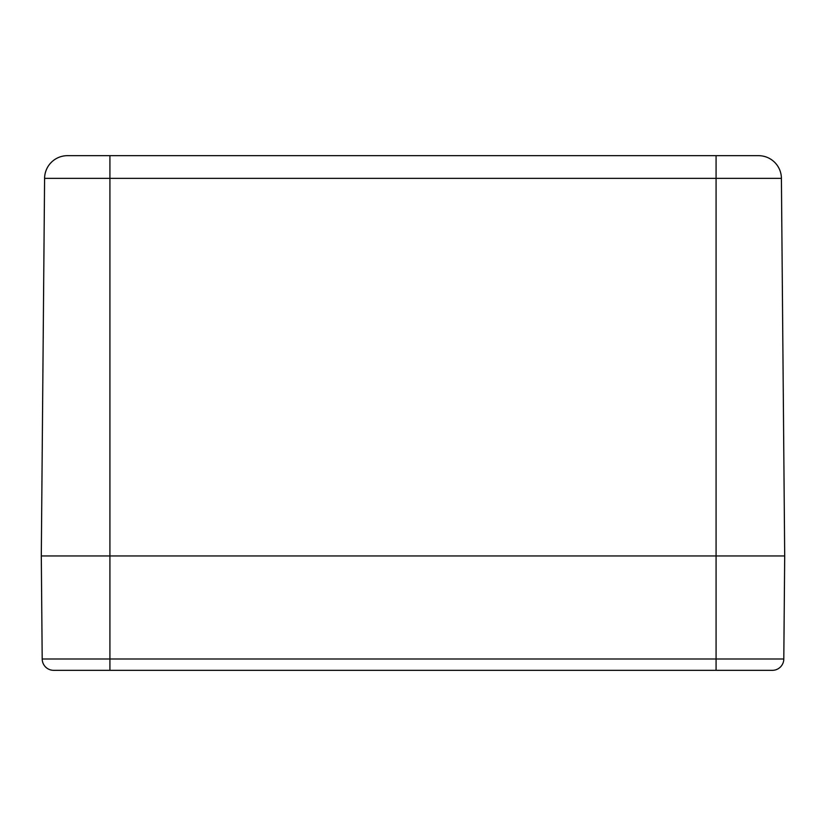 <?xml version="1.0" encoding="UTF-8"?>
<svg xmlns="http://www.w3.org/2000/svg" width="826" height="826" viewBox="0 0 826 826"><rect width="100%" height="100%" fill="white"/><g stroke="black" fill="none" stroke-linecap="round" stroke-linejoin="round"><path stroke-width="1.24" d="M64.748 670.33L772.362 670.33A11.44 11.44 0 0 0 783.802 658.993L784.7 555.96L41.3 555.96L784.7 555.96L781.406 178.344A22.87 22.87 0 0 0 758.536 155.67L67.464 155.67A22.87 22.87 0 0 0 44.594 178.344L781.406 178.344A22.87 22.87 0 0 0 758.536 155.67M44.594 178.344L41.3 555.96L42.198 658.993A11.44 11.44 0 0 0 53.638 670.33L109.92 670.33L109.92 155.67L67.608 155.67M716.08 155.67L716.08 658.993L42.198 658.993M716.08 670.33L716.08 658.993L783.802 658.993"/></g></svg>
